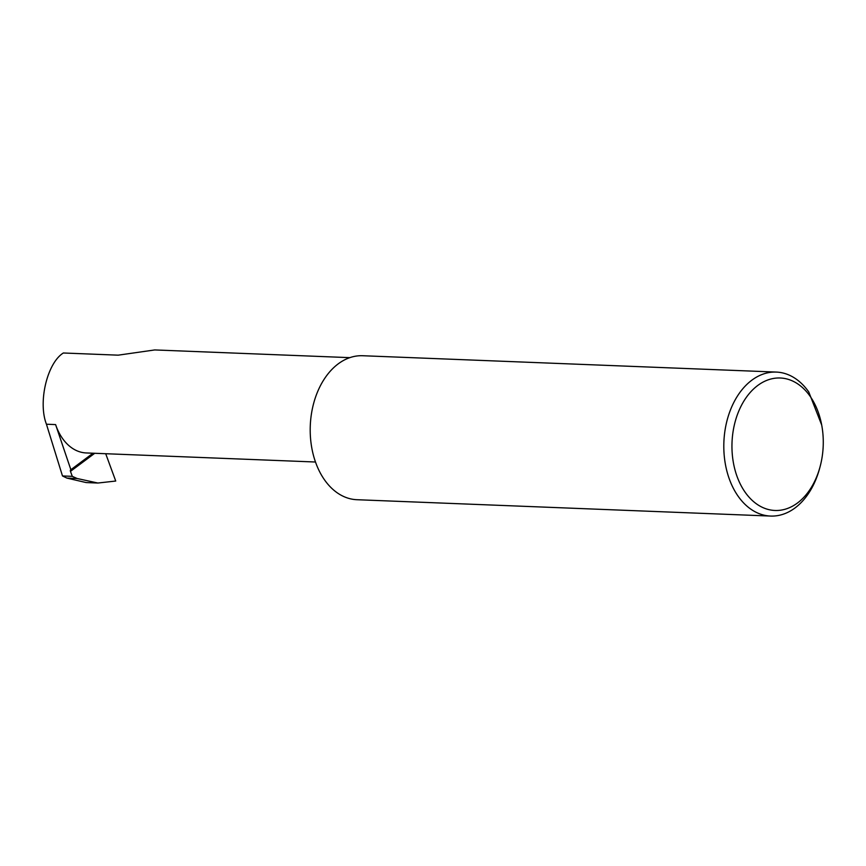 <?xml version="1.0" encoding="UTF-8"?>
<svg xmlns="http://www.w3.org/2000/svg" width="866" height="866" viewBox="0 0 866 866"><rect width="100%" height="100%" fill="white"/><g stroke="black" fill="none" stroke-linecap="round" stroke-linejoin="round"><path stroke-width="1.3" d="M315.484 462.011L86.275 452.95A52.815 36.361 -87.7 0 1 55.597 424.589L46.439 424.221C37.855 402.181 47.154 363.016 63.348 352.992L118.187 355.168L154.733 349.94L349.832 357.647M797.499 502.984A66.281 45.627 -87.7 0 1 736.501 474.871A66.281 45.627 -87.7 0 1 757.728 385.489A66.281 45.627 -87.7 0 1 821.704 425.054A66.281 45.627 -87.7 0 1 820.048 466.828A66.281 45.627 -87.7 0 1 797.499 502.984M821.704 425.054L808.768 391.962A72.051 49.6 92.3 0 0 776.282 372.077A72.051 49.6 92.3 0 0 751.818 380.206A72.051 49.6 92.3 0 0 724.755 460.257A72.051 49.6 92.3 0 0 770.588 516.06A72.051 49.6 92.3 0 0 795.053 507.931A72.051 49.6 92.3 0 0 819.561 468.636L820.048 466.828M776.282 372.077L362.681 355.731A72.051 49.6 92.3 0 0 338.216 363.861A72.051 49.6 92.3 0 0 311.154 443.912A72.051 49.6 92.3 0 0 356.987 499.714L770.588 516.06M46.439 424.221L62.482 475.954L66.898 478.097L77.096 478.497L97.88 483.033L86.167 482.568L66.898 478.097M105.706 453.719L115.73 481.041L97.88 483.033M93.008 453.21L70.871 469.718A1.916 1.212 -126.7 0 0 70.698 469.816A1.916 1.212 -126.7 0 0 70.471 471.364L72.3 476.343L77.096 478.497M72.3 476.343L62.482 475.954M70.871 469.718L55.597 424.589M70.471 471.364L94.73 453.286"/></g></svg>
